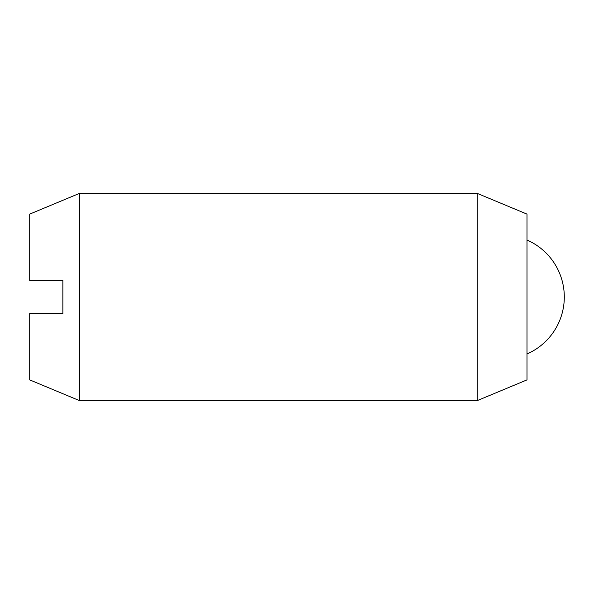 <?xml version="1.0" encoding="UTF-8"?>
<svg xmlns="http://www.w3.org/2000/svg" width="594" height="594" viewBox="0 0 594 594"><rect width="100%" height="100%" fill="white"/><g stroke="black" fill="none" stroke-linecap="round" stroke-linejoin="round"><path stroke-width="0.89" d="M79.433 193.399L79.433 400.601L29.7 379.885L29.7 313.58L62.853 313.58L62.853 280.42L29.7 280.42L29.7 214.115L79.433 193.399L477.272 193.399L477.272 400.601L527.004 379.885L527.004 214.115L477.272 193.399M79.433 400.601L477.272 400.601M527.004 353.972A62.162 62.162 0 0 0 527.004 240.028"/></g></svg>
